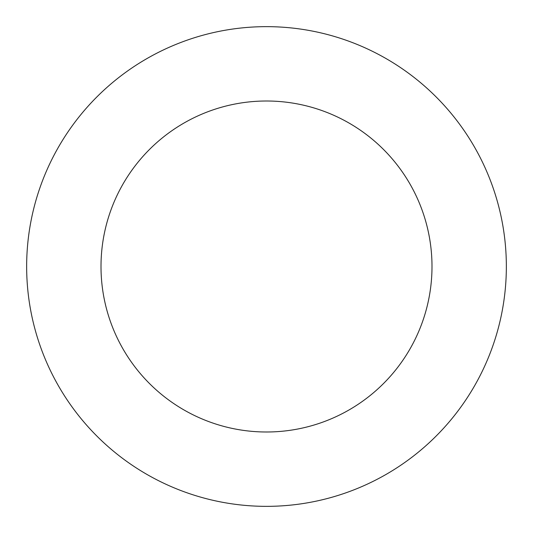 <?xml version="1.0" encoding="UTF-8"?>
<svg xmlns="http://www.w3.org/2000/svg" width="533" height="533" viewBox="0 0 533 533"><rect width="100%" height="100%" fill="white"/><g stroke="black" fill="none" stroke-linecap="round" stroke-linejoin="round"><path stroke-width="0.8" d="M431.996 266.5A165.496 165.496 0 0 1 183.752 409.824A165.496 165.496 0 0 1 183.752 123.176A165.496 165.496 0 0 1 431.996 266.5M506.35 266.5A239.85 239.85 0 0 1 146.575 474.217A239.85 239.85 0 0 1 146.575 58.783A239.85 239.85 0 0 1 506.35 266.5"/></g></svg>
